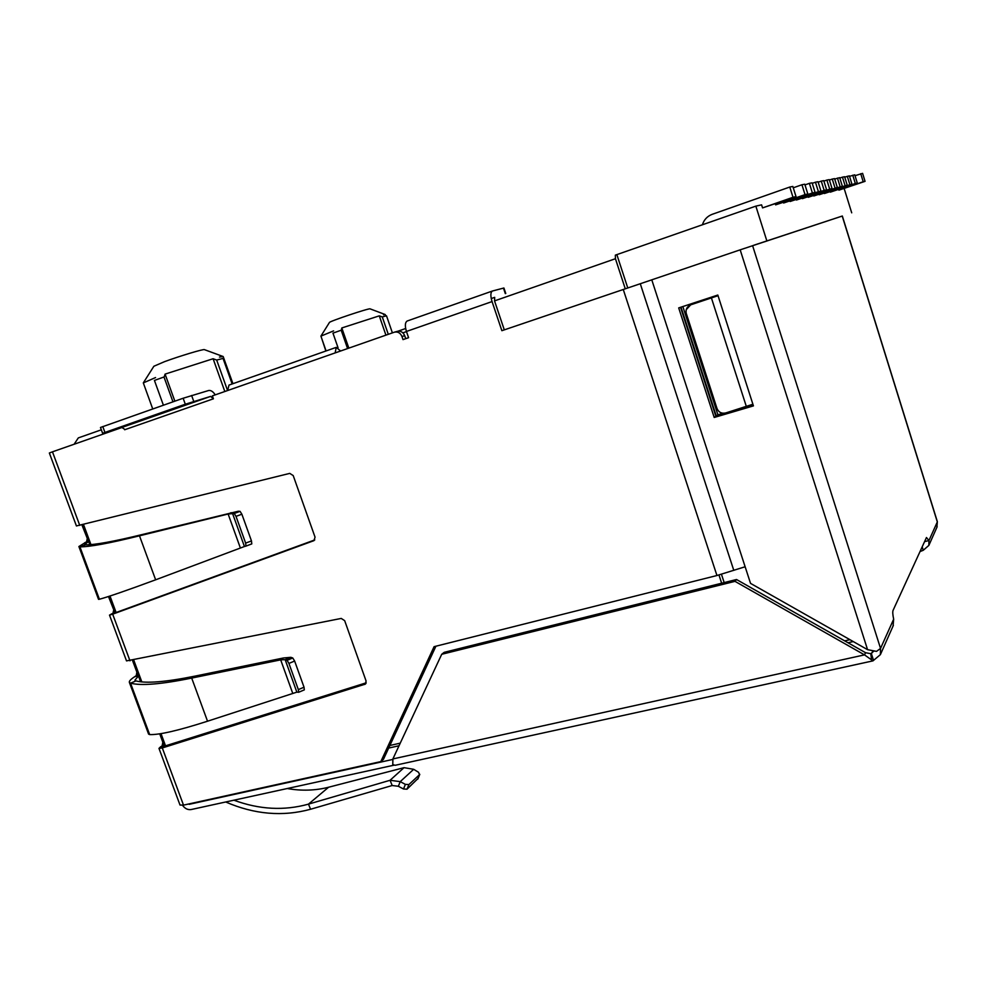 <?xml version="1.0" encoding="UTF-8"?>
<svg xmlns="http://www.w3.org/2000/svg" width="987" height="987" viewBox="0 0 987 987"><rect width="100%" height="100%" fill="white"/><g stroke="black" fill="none" stroke-linecap="round" stroke-linejoin="round"><path stroke-width="1.48" d="M841.566 216.264L753.735 245.257M837.334 187.468L808.23 197.289L837.334 187.468L834.583 178.622L832.263 179.054L835.039 187.974M829.413 180.053L832.263 179.054M837.457 178.079L840.171 186.839L842.38 186.358L839.69 177.66L834.706 179.042M840.171 186.839L813.831 195.981L842.38 186.358M845.131 185.741L819.222 194.735L847.265 185.272L844.613 176.735L842.466 177.142L845.131 185.741L847.265 185.272M847.29 176.241L849.906 184.692L851.966 184.236L849.375 175.846L844.736 177.129M849.906 184.692L824.416 193.526L851.966 184.236M852.756 175.205L855.322 183.483L857.296 183.051L854.754 174.835L849.523 176.34M855.322 183.483L830.314 192.157L857.296 183.051M860.726 173.712L863.206 181.744L865.056 181.337L862.601 173.367L855.026 175.698M863.206 181.744L838.901 190.158L865.056 181.337M335.148 352.902L336.234 347.375L340.601 351.002M163.398 405.201L154.428 380.427L164.2 376.911L165.088 374.11L174.859 401.166M155.551 377.565L143.312 382.907L152.738 408.963M143.349 382.833L153.873 366.251L164.496 361.674C179.585 356.097 203.754 348.83 204.432 349.645L223.185 356.541L219.484 357.084M227.578 390.544L216.684 360.058L213.106 358.737L165.088 374.11M232.932 383.684L223.185 356.541M385.633 315.655L385.201 314.532L370.1 308.869C369.557 307.87 328.868 321.515 329.411 322.502L320.948 336.073M333.606 330.879L320.923 336.123L326.08 350.94M388.286 334.309L382.277 316.913L379.267 315.852L341.81 327.955L341.329 330.164L332.964 333.137L338.06 347.769M385.201 314.532L383.511 314.754M829.277 179.622L826.872 180.066L829.697 189.159L832.078 188.64L829.277 179.622M826.872 180.066L823.911 181.102M802.32 198.288L832.078 188.64M829.697 189.159L802.431 198.634M805.022 194.624L807.835 194.007L804.775 184.211L801.937 184.754L805.022 194.624L775.609 204.864L775.288 203.84M793.264 187.801L801.937 184.754M807.835 194.007L775.609 204.864M824.157 190.392L826.625 189.837L823.763 180.646L821.27 181.114L824.157 190.392L796.287 199.67M818.186 182.2L821.27 181.114M826.625 189.837L796.398 200.04M793.005 197.289L796.028 196.61L792.845 186.457L789.785 187.036L793.005 197.289L762.556 207.899L761.594 204.852L755.845 206.135L615.345 255.139L615.432 258.717L625.277 288.821M702.374 224.839C704.002 219.719 707.272 216.215 712.182 214.327L789.785 187.036M796.028 196.61L762.556 207.899M812.4 192.996L815.077 192.403L812.091 182.842L809.389 183.348L812.4 192.996L783.456 202.483M804.985 184.89L809.389 183.348M815.077 192.403L783.629 203.001M818.396 191.663L820.962 191.096L818.038 181.731L815.447 182.213L818.396 191.663L790.019 201.114M812.239 183.335L815.447 182.213M820.962 191.096L790.143 201.496M227.639 390.531L229.009 385.066L336.234 347.375M232.155 383.955L223.037 358.404L216.684 360.058M213.106 358.737L224.826 391.506M718.968 574.989L721.657 583.231M172.959 401.832L163.978 376.972M379.267 315.852L385.917 335.136M341.81 327.955L348.83 348.115M325.858 351.014L321.725 338.467M347.572 348.559L341.181 330.201M392.394 332.878L386.509 315.815L382.277 316.913M616.9 254.745L627.769 287.97M721.46 574.311L724.174 582.601M766.825 240.816L755.845 206.135M851.707 212.822L844.181 188.566M838.691 189.492L838.901 190.158M842.466 177.142L839.814 178.067M287.217 788.527C301.491 791.056 315.272 790.624 328.572 787.244L404.041 767.664L413.676 769.305L400.228 781.642L390.062 780.285L308.475 804.134C284.182 810.907 259.322 809.587 233.894 800.186M290.832 657.317L285.157 659.661L280.678 659.859L283.479 657.971L290.832 657.317L292.757 657.984L294.632 661.043L288.92 663.412L287.057 660.34L292.757 657.984M287.057 660.34L285.157 659.661L296.853 692.146L207.529 721.213C178.487 730.528 159.203 734.982 149.654 734.575L148.593 734.106M138.39 675.762L134.565 676.786C130.802 679.266 129.063 681.092 129.334 682.276L130.555 683.164C141.03 685.953 161.412 684.262 191.7 678.081L280.678 659.859L292.67 693.17M138.464 675.984L134.96 680.142L135.984 680.919C146.138 683.609 165.742 682.029 194.76 676.169L283.479 657.971M240.384 548.007L228.133 514.017L139.488 535.818C109.347 543.282 89.484 546.958 79.922 546.835L78.898 546.527L98.527 599.356L99.391 599.245C108.015 596.95 126.768 590.473 155.638 579.813L244.431 546.514L232.5 513.351L238.323 511.229L142.77 534.411C113.887 541.493 94.789 544.96 85.487 544.824L84.635 544.503L88.633 541.567M231.168 512.66L228.133 514.017L234.215 513.487L236.016 516.361L245.64 543.109L245.973 546.095L244.431 546.514M734.994 581.355L441.707 654.295L392.875 758.941L864.513 654.874L734.994 581.355L736.524 579.517L865.55 652.703L864.513 654.874L872.964 660.871L880.379 654.64L880.54 648.41L876.53 651.371L867.561 649.668L740.176 249.834L842.33 216.017L937.354 521.654L936.897 527.292M876.53 651.371L872.224 650.68M873.939 651.062L870.805 653.702L871.546 659.822M922.179 546.86L923.252 550.29L928.866 545.392L928.952 540.543L926.46 537.52L893.062 610.398C892.532 611.878 892.729 614.802 893.667 619.17L893.075 626.017M182.546 805.318C184.939 808.624 187.801 810.031 191.12 809.55L393.899 765.209M923.252 550.29L920.02 551.573M164.397 745.925L160.56 746.851L162.115 745.95L162.83 742.224L159.709 733.797M134.565 676.786L136.268 675.639L136.848 672.122L132.48 660.34M108.471 596.493L113.752 609.818L112.937 613.359L109.508 615.098L126.509 660.895L341.231 618.43L344.673 620.65L366.091 681.018L365.363 684.102L162.3 747.949L183.508 805.133L180.004 805.022L158.981 748.38L162.3 747.949L164.496 746.209M81.896 524.862L87.263 538.384L86.609 541.74L78.898 546.527M413.676 769.305L418.476 772.229L419.586 774.598L408.889 784.566L405.386 784.369L400.228 781.642L398.353 786.269L403.51 788.995L407.014 789.193L417.982 778.509M404.041 767.664L390.062 780.285L392.184 785.516L398.353 786.269M392.184 785.516L310.572 809.254C282.701 816.854 254.412 814.435 225.715 801.987M298.728 692.22L304.317 689.876L304.033 687.211L294.632 661.043M296.853 692.146L298.654 692.269L298.345 689.617L288.92 663.412M109.989 596L116.108 612.508L112.678 614.173L313.965 540.642L315.05 537.162L293.201 475.561L289.746 473.39L76.418 525.948L49.35 453.008L52.459 451.824L79.75 525.392M245.985 546.082L251.784 543.911L251.475 540.925L241.877 514.215L240.063 511.352L238.323 511.229M680.549 307.302L715.859 416.267L753.204 405.225M740.176 249.834L651.778 279.827L750.539 583.379L867.561 649.668M753.426 405.891L717.82 295.039L678.698 307.907L714.206 417.476L753.426 405.891M714.206 417.476L715.859 416.267M873.52 660.328L871.459 653.875L872.816 650.927M924.572 541.629L928.952 540.543L937.317 521.913L842.219 216.054M441.707 654.295L444.212 652.333L736.524 579.517M865.55 652.703L870.805 653.702M872.964 660.871L395.195 765.283L392.789 764.629L392.875 758.941M190.035 803.689L187.826 804.183M189.183 804.319L392.826 759.422M160.56 746.851L158.981 748.38M366.189 682.819L165.52 745.839L160.992 733.6M116.108 612.508L314.767 539.926M405.731 338.677L404.707 335.691C403.14 332.15 400.673 330.707 397.267 331.348L397.058 331.422M504.295 329.868L494.536 300.887L494.684 297.358M183.508 805.133L380.809 761.606L383.45 759.324L435.921 646.201M380.809 761.606L434.083 646.67L716.944 575.52L623.266 289.499L501.865 330.694L492.057 301.578C490.354 295.792 490.477 292.263 492.464 291.005L503.925 287.994L505.763 293.472M492.328 291.054L407.261 320.985C405.04 322.317 404.769 325.809 406.434 331.459L408.581 337.69L403.017 339.614L401.956 336.505C400.389 332.952 397.897 331.496 394.492 332.15L212.353 395.873L213.402 398.797L210.65 396.392L121.87 427.457L102.599 433.256L185.297 404.226L210.65 396.392M124.374 429.123L121.87 427.457M122.24 427.408L52.459 451.824M716.944 575.52L745.136 566.76M623.266 289.499L651.79 279.839M102.599 433.256L100.477 427.47L183.15 398.242L208.553 390.531C210.848 390.087 213.081 391.531 215.24 394.862M723.089 413.257L717.894 414.787L682.844 306.538M752.945 404.423L743.532 407.199M753.155 405.065L716.266 415.971L681.005 307.142M716.266 415.971L717.894 414.787M717.993 295.557L690.9 304.613L686.236 309.659M752.896 404.251L725.815 412.924C721.633 413.837 718.696 412.356 716.994 408.482L686.138 313.052C685.632 309.116 687.211 306.365 690.863 304.786L690.9 304.613M718.03 295.705L690.863 304.786M129.988 660.834L112.678 614.173L109.508 615.098M111.272 614L115.084 612.902L111.297 614.05M164.373 745.876L160.548 746.801M74.124 444.249L78.306 437.907L101.34 429.814M397.958 331.2L405.645 328.511L397.958 331.2M494.635 297.371L491.242 298.555M83.488 524.479L90.952 544.627M133.738 660.081L141.844 681.943M389.865 745.481L400.253 743.149M402.906 332.853L406.484 331.595M494.536 300.887L615.432 258.717M844.675 640.859L849.93 639.675M194.76 676.169L191.7 678.081L207.529 721.213M135.984 680.919L130.555 683.164L149.654 734.575M99.391 599.245L79.922 546.835L85.487 544.824M155.638 579.813L139.488 535.818L142.77 534.411M893.667 619.17L880.54 648.41L752.587 245.64M419.586 774.598L417.711 779.162M405.386 784.369L403.51 788.995M408.889 784.566L407.014 789.193M328.572 787.244L308.475 804.134L310.572 809.254M365.844 683.584L364.672 684.46M304.033 687.211L298.345 689.617M138.155 675.133L136.268 675.639M164.212 745.444L162.115 745.95M240.063 511.352L234.215 513.487M241.877 514.215L236.016 516.361M251.475 540.925L245.64 543.109M115.023 612.754L112.937 613.359M88.485 541.147L86.609 541.74M88.596 541.456L84.808 542.653M492.057 301.578L406.434 331.459M124.67 429.752L213.352 398.822M733.797 570.4L640.279 283.738M503.456 288.081L505.319 293.632M401.956 336.505L404.707 335.691M191.614 395.466L193.76 401.438M746.283 406.311L711.405 297.901M183.15 398.242L185.297 404.226M102.784 426.569L104.918 432.38M399.032 745.753L388.668 748.072M164.582 746.443L159.882 733.773M140.623 681.807L132.653 660.303M115.109 612.976L108.94 596.345M89.805 544.713L82.402 524.739M853.249 641.562L847.993 642.747M937.156 526.725L928.866 545.392M419.783 774.326L417.92 778.891M304.317 689.876L298.654 692.269M129.334 682.288L148.593 734.118M251.784 543.911L245.973 546.095M893.383 625.326L880.379 654.64M407.261 320.985L492.464 291.005M394.492 332.15L397.267 331.348M115.602 612.754L114.578 613.248"/></g></svg>

